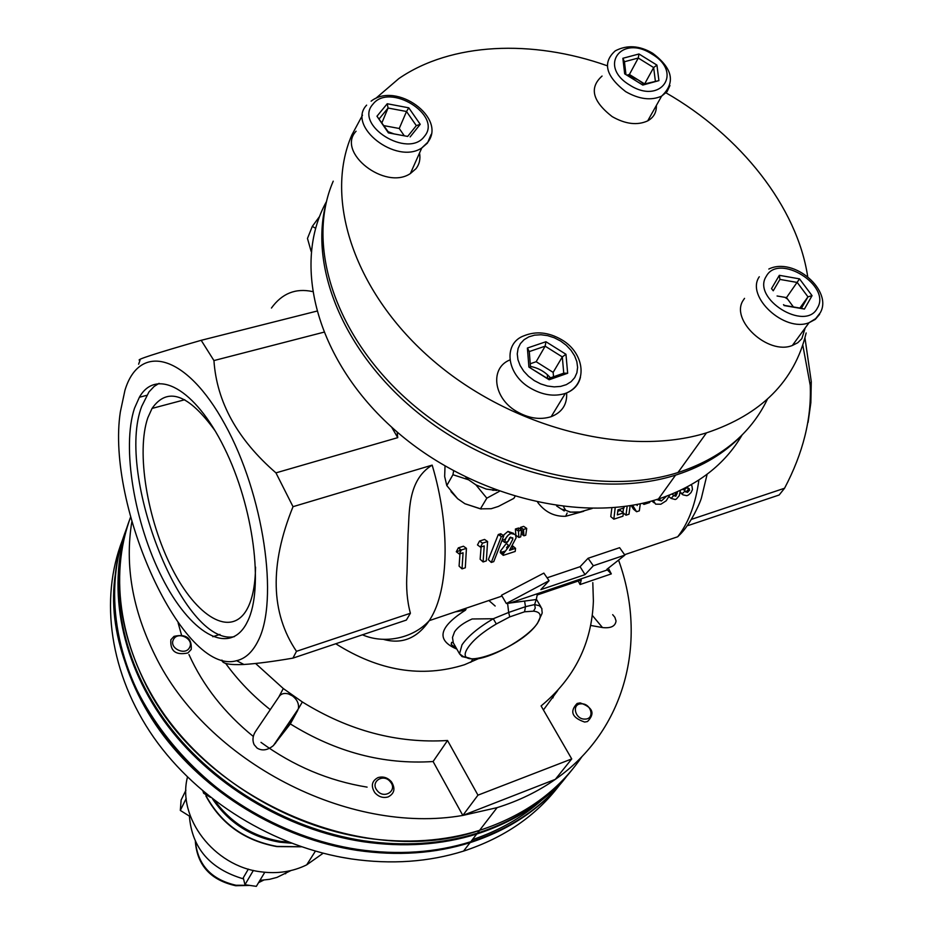 <?xml version="1.0" encoding="UTF-8"?>
<svg xmlns="http://www.w3.org/2000/svg" width="933" height="933" viewBox="0 0 933 933"><rect width="100%" height="100%" fill="white"/><g stroke="black" fill="none" stroke-linecap="round" stroke-linejoin="round"><path stroke-width="1.4" d="M311.179 251.502L307.47 238.451L312.31 226.392L315.599 228.282M319.541 216.503L312.31 226.392M326.457 201.598C291.971 263.631 315.972 358.027 390.787 426.346C465.334 494.793 579.37 524.649 658.441 498.98L659.794 498.549C697.394 485.755 724.836 464.564 742.097 434.965M258.079 640.924C279.107 600.654 263.817 494.478 224.853 424.27C186.192 353.502 139.425 342.283 124.952 390.286L120.345 411.908C105.814 506.036 183.078 676.285 236.62 660.692C245.379 658.628 252.54 652.039 258.079 640.924M138.62 364.208L140.032 360.22C134.399 360.278 154.785 353.642 201.19 340.312L213.937 360.57C216.736 401.995 237.402 439.431 275.946 472.868L293.02 506.677C269.462 564.85 270.617 613.074 296.484 651.327L292.927 658.127C273.089 661.532 256.75 663.643 243.91 664.483C229.331 665.112 222.007 663.643 221.937 660.074M292.927 658.127L406.356 620.072L410.392 613.261C407.056 600.84 405.937 587.172 407.033 572.279L408.059 534.329C409.634 513.477 406.87 480.577 432.166 465.124C450.546 526.644 448.89 589.761 430.09 619.325L429.262 620.643C417.378 638.149 402.251 644.423 383.871 639.49M335.763 643.758C379.02 671.084 421.914 678.081 464.459 664.739L478.571 658.605M456.843 649.1C435.851 640.178 438.743 627.186 465.544 610.124L455.152 611.896M804.946 337.839L811.278 381.69L810.847 402.729L808.071 422.416M688.344 525.466L779.148 495.003L784.56 488.239C803.056 453.193 811.617 418.905 810.241 385.399L802.777 345.058M466.955 657.73L462.022 656.587L459.537 653.823L461.987 644.866C467.853 636.341 478.279 627.629 493.277 618.742L472.121 618.976C463.701 622.696 457.846 626.976 454.546 631.816L452.482 637.449L453.286 642.825L451.642 642.336L451.362 643.793C450.581 644.132 452.155 645.438 456.062 647.724M536.172 599.522L534.644 604.572L539.437 605.75L541.84 608.479C541.898 615.523 543.892 609.167 537.466 623.326C526.783 639.023 488.402 660.121 472.355 659.095C460.307 655.024 466.348 658.733 459.537 653.823L453.286 642.825M507.599 603.383L508.672 612.445L493.277 618.742L496.321 623.967C482.839 631.956 473.451 639.77 468.144 647.432C449.834 674.104 520.941 648.925 537.315 623.372C542.19 615.99 540.918 611.92 533.513 611.173L524.568 611.791L509.745 616.888L496.321 623.967M247.63 621.261C264.004 588.35 253.694 506.887 224.235 447.665C194.985 388.07 156.068 367.602 139.379 397.271L134.492 408.246C121.535 447.327 134.434 523.261 162.05 577.562C189.446 632.224 228.2 656.412 246.195 624.084L247.63 621.261M159.077 383.346L154.155 386.437L148.965 391.918L141.734 406.333C115.272 475.037 183.486 647.234 234.358 636.644M255.537 567.136C255.327 583.603 252.948 596.735 248.411 606.532L246.918 609.424C230.883 637.997 196.338 616.818 171.894 568.15C147.274 519.809 136.008 452.155 147.822 417.751L152.056 408.421C167.439 386.437 188.501 393.959 215.243 430.999M509.745 616.888L508.672 612.445L525.489 606.683L534.644 604.572L535.262 608.118L533.513 611.173M524.626 601.284L525.489 606.683L524.568 611.791M547.601 378.553L547.309 374.623M691.446 519.354L784.56 488.239M458.966 610.614L466.045 609.377M212.794 636.726L219.931 634.417M316.614 311.179L201.19 340.312M296.484 651.327L410.392 613.261M293.02 506.677L432.166 465.124M213.937 360.57L323.693 332.241M397.178 432.014L397.738 437.647L275.946 472.868M397.738 437.647L391.592 427.069M606.835 569.352L611.313 573.888L580.069 584.548L581.259 579.999L537.198 594.997L536.277 599.511L506.327 603.511L549.071 580.711L540.86 589.621L585.049 574.635L593.33 565.771L624.888 555.112L606.835 569.352M580.676 578.996L581.259 579.999M536.627 593.971L537.198 594.997M549.071 580.711L543.846 573.107L501.511 595.231L506.327 603.511M547.076 577.819L580.081 566.704L585.049 574.635M580.081 566.704L588.082 558.272L593.33 565.771M588.082 558.272L619.617 547.694L624.888 555.112M608.363 568.232L611.313 573.888M578.262 581.026L580.069 584.548M462.022 568.85L463.06 552.768L459.269 553.992L461.31 550.004L466.43 548.347L465.31 567.777L462.022 568.85L459.083 566.121L459.969 553.759M460.774 551.065L460.074 550.54L456.295 551.753L458.325 547.869L463.444 546.225L466.43 548.347M459.269 553.992L456.295 551.753M461.31 550.004L458.325 547.869M483.096 561.958L484.227 545.922L480.483 547.135L482.524 543.158L487.586 541.525L486.35 560.885L483.096 561.958L480.145 559.252L481.101 546.936M480.483 547.135L477.486 544.93L479.515 541.058L484.577 539.437L487.586 541.525M482.524 543.158L479.515 541.058M491.283 562.436L501.313 536.592L503.785 535.799L493.744 561.631L491.283 562.436L488.344 559.637L498.292 534.527L500.753 533.734L500.065 535.74M501.313 536.592L498.292 534.527M503.785 535.799L500.753 533.734M504.788 542.516C505.173 538.178 507.225 535.169 510.981 533.478L515.261 534.492L516.159 537.688L509.523 550.318L515.552 548.347L515.203 551.45L503.249 555.357L503.447 553.666L509.325 545.98L512.917 538.982L510.678 537.116L508.03 541.467L504.788 542.516L502.176 540.534M505.406 539.484L502.351 540.044M512.695 537.735L512.392 538.598M508.403 545.234L506.537 547.741L507.424 548.511M515.552 548.347L512.707 545.91M512.753 549.257L512.52 546.178M503.249 555.357L500.286 552.674L500.461 551.041L507.785 541.548M512.217 548.779L510.153 549.455M505.546 550.96L501.767 552.196M503.447 553.666L500.461 551.041M508.065 541.117L509.756 537.641M512.917 538.982L510.503 537.186M509.325 545.98L506.316 543.542M510.981 533.478L507.937 531.425L513.547 533.314M523.926 535.822L523.506 529.443L526.713 528.405L525.757 535.227L523.926 535.822L521.174 533.781M523.81 533.793L522.713 532.988L521.209 533.466M523.273 529.291L522.713 532.988M526.713 528.405L523.67 526.375L520.451 527.402L523.506 529.443M521.664 530.037L520.707 536.86L518.876 537.455L518.445 531.075L521.664 530.037L518.62 527.996L518.235 530.924M518.876 537.455L515.844 535.204L515.401 529.023L518.62 527.996M518.445 531.075L515.401 529.023M691.015 484.833L691.924 485.778L692.473 489.557L691.003 492.636L688.496 494.957L686.84 495.715L682.968 494.84L680.169 491.901M688.519 489.277L685.93 492.146M682.35 493.522L680.04 492.671M682.326 493.545L685.172 490.968L687.493 492.437L689.627 490.093L686.501 487.318M689.627 490.093L687.085 487.003M676.343 492.764L674.209 495.866M680.367 490.385L679.282 495.633L676.425 498.98L675.235 499.517L671.177 498.42L669.031 496.753M671.177 498.42L673.754 495.4L672.005 494.07M673.754 495.4L675.784 496.263L677.148 493.359L675.889 492.426M677.148 493.359L677.37 491.773M656.645 499.54L661.439 500.951L658.768 498.875M661.439 500.951L666.512 496.216M669.801 494.957L666.174 500.823L660.844 504.228L655.642 504.158L653.322 500.52M653.03 501.919L651.607 501.009M649.869 501.476L649.73 502.514L643.945 504.403L642.475 503.284M643.945 504.403L644.132 502.899M631.14 505.488L633.53 509.196L636.598 511.727L639.327 510.829L640.318 503.75M636.598 511.727L632.586 505.243M623.396 513.068L625.973 515.203L628.994 514.211L630.137 505.651M625.973 515.203L627.163 506.106M622.929 512.52L623.559 508.042M636.574 504.52L637.204 505.523L637.344 504.368M624.177 506.526L624.037 507.89L617.949 509.861L617.343 514.888L623.419 512.905L620.34 510.468L617.786 511.307M611.885 507.797L610.765 516.625L613.821 519.18L622.941 516.194L623.419 512.905M613.821 519.18L615.22 507.517M672.308 493.954L673.136 493.604M682.443 489.382L684.379 490.058L686.501 487.772M520.614 529.326L520.451 527.402M503.225 535.414L507.937 531.425M508.508 534.819L505.01 539.181M583.755 511.272L565.678 516.276C554.249 516.695 544.919 512.042 537.688 502.339M565.678 516.276L567.136 513.033M561.234 508.917L564.232 510.969M563.509 506.642L565.666 510.293L570.541 512.089L580.011 511.984L592.093 508.462M570.541 512.089L576.011 512.369M726.107 448.983L725.384 449.904M356.079 131.226C336.043 152.289 385.096 190.717 410.368 173.561L416.025 168.663C419.442 164.185 420.608 158.972 419.523 153.012M407.674 136.428L388.408 132.894L376.967 116.228L389.073 132.987L407.674 136.428L416.316 125.64L420.223 124.311L410.135 136.918M416.316 125.64L406.52 111.493L408.771 107.82L420.223 124.311M376.967 116.228L387.242 103.75L408.771 107.82M387.242 103.75L388.07 108.03L379.276 118.724M404.292 135.798L399.242 128.486L406.52 111.493L388.07 108.03L381.97 122.643M388.408 132.894L389.073 132.987M399.242 128.486L384.046 125.663M806.159 332.964C794.543 381.247 761.316 414.555 706.479 432.865C627.034 457.473 512.135 428.317 433.565 360.943C354.773 293.662 323.646 199.615 351.823 135.028L362.505 115.167M375.533 98.571L398.846 78.57C451.094 42.615 531.973 39.058 607.243 65.765M666.034 92.857C740.592 135.623 797.144 207.009 807.698 276.576M783.498 304.659L784.525 305.406M388.21 131.728L393.959 133.886M530.457 366.424C538.399 367.952 545.07 371.766 550.458 377.83M767.358 399.301C750.599 434.02 720.789 458.441 677.953 472.565C600.001 497.336 488.006 469.381 411.71 403.557C335.215 337.816 305.324 245.262 333.233 181.165M288.647 842.184L280.448 841.321C252.983 836.563 231.127 823.046 214.87 800.759M213.295 799.546C229.413 822.848 251.618 836.971 279.923 841.928L290.501 842.896M212.607 799.021C228.737 822.766 251.14 837.158 279.842 842.207L291.306 843.199M559.345 785.341C536.02 815.885 504.088 837.811 463.538 851.106C428.655 862.045 391.265 864.658 351.379 858.943C273.929 847.339 198.006 800.561 153.758 737.467C109.697 674.197 99.341 599.138 122.468 540.044M124.462 534.189C103.166 593.54 115.051 667.97 159.706 730.446C204.549 792.747 280.168 838.767 357.141 850.383C397.318 856.179 434.965 853.602 470.069 842.651C509.01 829.985 540.09 809.296 563.31 780.583M209.878 796.864L203.651 792.618L203.161 791.347M290.909 870.559L276.961 877.405L269.579 879.318L259.922 880.39M323.121 853.252L306.689 864.856C292.717 871.725 277.381 874.034 260.669 871.784C213.972 866.267 176.873 817.46 187.475 777.096M253.379 870.419L244.947 884.729L243.28 877.79L248.341 869.101M264.797 872.273L256.342 886.35L244.947 884.729M185.9 790.263L181.13 800.013L180.314 810.427L189.784 816.34L190.145 815.617M186.227 798.415L180.314 810.427M243.548 878.909C210.007 869.008 191.953 848.074 189.387 816.095M542.353 799.581C522.772 817.203 499.447 830.568 472.366 839.677M581.399 703.832C571.241 703.622 574.95 719.635 584.979 719.086C595.137 719.238 591.347 703.284 581.399 703.832M584.641 722.049C571.964 717.699 569.457 711.506 577.142 703.447L580.151 702.899C592.875 707.307 595.324 713.512 587.498 721.547L584.641 722.049M390.426 781.924C383.638 772.816 369.713 781.772 377.154 790.531C383.999 799.686 397.89 790.601 390.426 781.924M374.798 792.63C370.704 785.994 371.766 780.979 377.982 777.609C383.078 776.139 387.568 777.539 391.452 781.819C395.592 788.537 394.484 793.575 388.116 796.934C383.055 798.298 378.611 796.875 374.798 792.63M189.632 647.339C194.367 638.778 177.457 630.708 173.433 639.618C168.605 648.178 185.655 656.307 189.632 647.339M170.879 639.746L174.004 636.364C186.227 633.647 191.965 638.009 191.218 649.438L187.895 652.972C175.672 655.479 170.004 651.071 170.879 639.746M129.081 521.209C107.225 580.827 118.934 655.957 163.986 719.168C209.225 782.216 285.766 828.912 363.625 840.761C404.129 846.651 442.055 844.108 477.416 833.134C517.08 820.282 548.604 799.196 571.987 769.877M477.416 833.134L479.562 830.358C364.173 870.407 199.452 798.158 144.172 681.207C116.415 623.361 111.89 568.64 130.585 517.034C108.391 576.722 119.937 652.132 165.083 715.669C210.426 779.032 287.306 826.032 365.514 837.951C406.112 843.864 444.131 841.333 479.562 830.358C524.218 815.769 558.377 791.137 582.052 756.476C558.377 791.137 524.218 815.769 479.562 830.358L497.091 807.64L462.826 815.43C348.592 835.338 206.426 761.62 154.936 655.153C132.404 609.669 124.707 565.176 131.845 521.675M552.861 697.977L554.435 693.965M178.11 622.847L181.48 634.906M188.967 654.558C203.021 685.72 224.468 713.022 253.309 736.464M260.983 742.365C293.324 765.946 328.696 780.863 367.101 787.125M275.153 743.636L297.755 710.34L290.315 723.915L273.439 745.549C267.654 750.295 262.208 751.147 257.111 748.091L254.149 744.686C252.073 740.009 252.785 735.216 256.295 730.317L278.827 696.986C280.786 693.779 284.017 692.764 288.495 693.93L292.461 695.901C297.184 699.575 299.143 703.879 298.362 708.835L302.35 701.966C348.884 730.772 397.283 743.624 447.537 740.499L477.964 795.161L571.731 758.937L541.093 705.931C574.436 678.361 591.86 643.385 593.388 600.98L592.805 582.635M612.678 614.66L614.87 617.319L616.048 620.97C615.36 626.265 610.835 628.457 602.473 627.559L590.636 625.437M618.637 560.313C647.805 640.668 625.926 730.166 555.322 779.358C538.096 791.487 518.69 800.911 497.091 807.64M290.315 723.915C336.008 752.231 383.603 764.768 433.087 761.526L462.826 815.43L555.322 779.358L571.731 758.937M543.426 709.966L557.759 690.443M462.826 815.43L477.964 795.161M433.087 761.526L447.537 740.499M278.827 696.986L283.282 688.531L302.35 701.966M225.611 663.34C238.043 680.495 252.925 695.936 270.255 709.651M283.282 688.531L255.607 663.491M460.249 550.668L459.572 548.756M495.166 606.03L488.88 600.514M514.969 496.531L513.826 498.385L498.374 506.444L491.178 508.718L480.425 508.858L464.891 503.727L457.648 498.712L446.802 485.568L444.656 476.518L445.018 466.127M457.648 498.712L450.989 491.598M446.802 485.568L452.937 474.722L468.588 479.807L465.87 477.299M453.625 470.978L452.937 474.722M481.253 509.021L464.891 503.727M480.425 508.858L486.828 498.175L499.26 491.399M496.741 490.49L486.198 489.067L475.923 484.88L486.828 498.175M475.923 484.88L468.588 479.807M494.163 489.533L493.557 490.361M509.954 359.916C489.895 367.765 493.137 397.563 516.089 411.15C528.23 418.322 539.927 420.165 551.181 416.678C562.156 412.304 567.311 404.374 566.623 392.886M553.526 376.757L553.141 372.372L562.307 356.919L565.958 354.272L567.661 373.258L549.14 379.754L547.881 378.74L563.754 373.177L562.307 356.919L545.152 346.166L545.933 341.735L565.958 354.272M553.141 372.372L536.16 361.724L545.152 346.166L529.279 351.578L527.402 348.032L545.933 341.735M549.14 379.754L528.906 367.066L527.402 348.032M528.906 367.066L547.881 378.74M529.279 351.578L530.574 367.882M567.661 373.258L563.754 373.177M536.16 361.724L530.247 363.765M744.534 298.362L743.379 300.053C729.548 319.622 767.917 355.473 792.339 345.49L797.762 342.738L801.832 338.691L805.191 327.961M787.569 299.073L784.933 297.347M779.93 279.41L779.335 275.317L799.523 278.874L812.06 295.656L807.955 296.846L797.225 282.454L779.93 279.41L773.235 290.793L771.521 288.589L779.335 275.317M773.235 290.793L771.521 288.589M812.06 295.656L804.421 309.056L784.07 305.546M804.421 309.056L801.4 308.322L807.955 296.846L799.873 308.053M783.988 305.313L801.4 308.322M799.523 278.874L786.496 297.615L777.072 295.983M793.412 306.945L786.496 297.615M602.065 76.051C589.05 87.69 592.408 101.207 612.141 116.59C625.437 124.171 637.286 125.605 647.689 120.882C653.718 117.476 656.61 112.345 656.354 105.487M643.84 84.017L638.23 79.958L627.536 74.99M641.951 84.541L658.92 80.623L642.79 85.066L624.678 73.835L622.859 58.289L638.988 53.986L638.265 58.033L624.445 61.73L625.961 74.64M638.988 53.986L656.937 65.1L658.92 80.623M656.937 65.1L653.648 67.561L638.265 58.033L629.402 74.488L626.848 75.176M655.328 80.856L653.648 67.561L644.726 83.772M622.859 58.289L624.445 61.73M644.493 83.842L629.402 74.488M741.082 435.979C724.358 453.275 702.981 466.185 676.95 474.699L675.574 475.13C601.517 498.619 496.508 474.909 420.923 415.197C345.245 355.52 308.613 268.482 326.13 202.997M407.033 572.279L408.059 534.329M707.132 474.232L701.604 497.231C701.115 500.566 690.735 524.696 679.166 535.297L677.685 536.778L678.699 535.46C689.044 521.605 695.773 503.132 698.887 480.029M271.433 308.053C281.964 293.463 295.609 287.959 312.38 291.539M580.011 511.984L592.21 508.462M431.186 134.352L427.466 143.064L421.763 147.985C396.222 165.118 346.411 126.223 366.634 105.137M424.422 136.346C442.837 115.319 389.493 82.104 372.908 104.228C353.572 125.08 408.234 159.205 424.422 136.346M206.228 796.129C221.471 823.769 245.064 840.528 277.008 846.418L301.149 846.732M195.487 841.928C197.994 865.218 211.523 879.667 236.084 885.265L248.819 885.277M258.569 882.653L263.596 880.157M126.422 528.883C103.4 588.233 114.071 663.631 158.575 727.215C203.277 790.636 279.795 837.694 357.759 849.462C397.971 855.269 435.641 852.692 470.768 841.741C511.622 828.411 543.764 806.38 567.182 775.661M570.448 771.778C547.146 800.607 515.891 821.367 476.705 834.055C441.367 845.03 403.464 847.572 362.995 841.694C285.451 829.904 209.214 783.522 163.963 720.812C118.911 657.928 106.875 583.09 128.264 523.506M340.288 857.065L351.531 858.966M602.473 627.559L592.28 615.348M580.454 377.27C578.565 385.037 573.527 390.426 565.328 393.446C553.945 396.922 542.085 395.021 529.757 387.731C506.048 373.713 503.085 343.064 524.136 335.728C536.183 330.912 548.651 332.218 561.549 339.659M560.593 341.023L554.272 337.758L547.624 335.635L540.953 334.749L534.597 335.157L528.859 336.836L524.054 339.705L520.392 343.636L518.095 348.441L517.255 353.875L517.943 359.671L520.136 365.526L523.705 371.159L528.486 376.256L534.236 380.582L540.662 383.895L547.438 386.029L554.202 386.88L560.605 386.414L566.343 384.641L571.113 381.667L574.693 377.655L576.886 372.803L577.609 367.357L576.827 361.596L574.588 355.811L571.008 350.272L566.261 345.268L560.593 341.023M819.629 314.304L815.29 319.378L809.028 322.725C784.396 332.661 745.385 296.402 759.287 276.763M766.308 276.25C751.263 298.502 805.471 332.265 817.401 308.03C831.595 285.615 778.682 252.738 766.308 276.25M669.964 85.533L667.083 91.656L661.625 96.122C651.141 100.811 639.152 99.318 625.658 91.632C605.645 76.074 602.182 62.476 615.29 50.837C627.069 44.702 639.49 45.495 652.564 53.204M629.717 85.066C660.809 105.242 683.457 72.342 651.875 54.067C621.576 34.054 597.761 66.15 629.717 85.066M658.441 498.98L675.574 475.13L676.95 474.675C698.829 467.398 717.5 456.937 732.965 443.303M811.278 381.69L810.241 385.399M540.895 606.858L536.37 599.173M146.679 395.347L139.379 397.271M184.746 399.732L152.056 408.421M470.757 662.302L472.879 659.106M459.199 610.532L464.307 609.692M362.459 634.802C383.428 644.05 412.573 639.012 429.262 620.643L502.001 596.082M236.62 660.692L243.91 664.483M509.605 603.161L607.36 569.923M680.064 492.554L682.968 494.84M686.886 487.108L689.359 488.892M651.805 500.951L654.255 502.887M677.685 536.778L624.597 554.703M556.616 505.954C565.351 511.902 557.712 506.794 570.355 512.229M371.112 101.172C396.513 81.101 447.082 118.269 427.687 142.341L421.763 147.985L410.368 173.561M677.953 472.565L706.479 432.865M205.866 795.884C220.958 823.816 244.621 840.726 276.856 846.593L301.324 846.791M202.974 791.184L203.651 793.272L210.461 797.33M463.538 851.106L470.069 842.651M285.568 873.778L287.061 871.364M258.499 882.758L262.943 880.216M249.694 885.405L235.734 885.732C210.753 880.169 197.295 865.462 195.347 841.624M306.689 864.856L315.389 851.164M115.447 573.585C97.009 690.63 216.071 831.898 357.642 849.601C397.878 855.386 435.583 852.762 470.768 841.741L476.705 834.055C512.159 822.591 541.233 804.351 563.917 779.347M351.706 858.99L339.472 856.902M273.439 745.549L298.362 708.835M492.612 490.28L493.265 489.195M551.181 416.678L565.328 393.446C588.361 384.956 585.248 353.222 561.619 339.694M792.339 345.49L809.028 322.725L815.675 318.631L820.212 312.835C833.192 291.014 794.03 256.54 768.815 269.042M647.689 120.882L661.625 96.122C675.784 82.699 672.798 68.424 652.68 53.274"/></g></svg>
